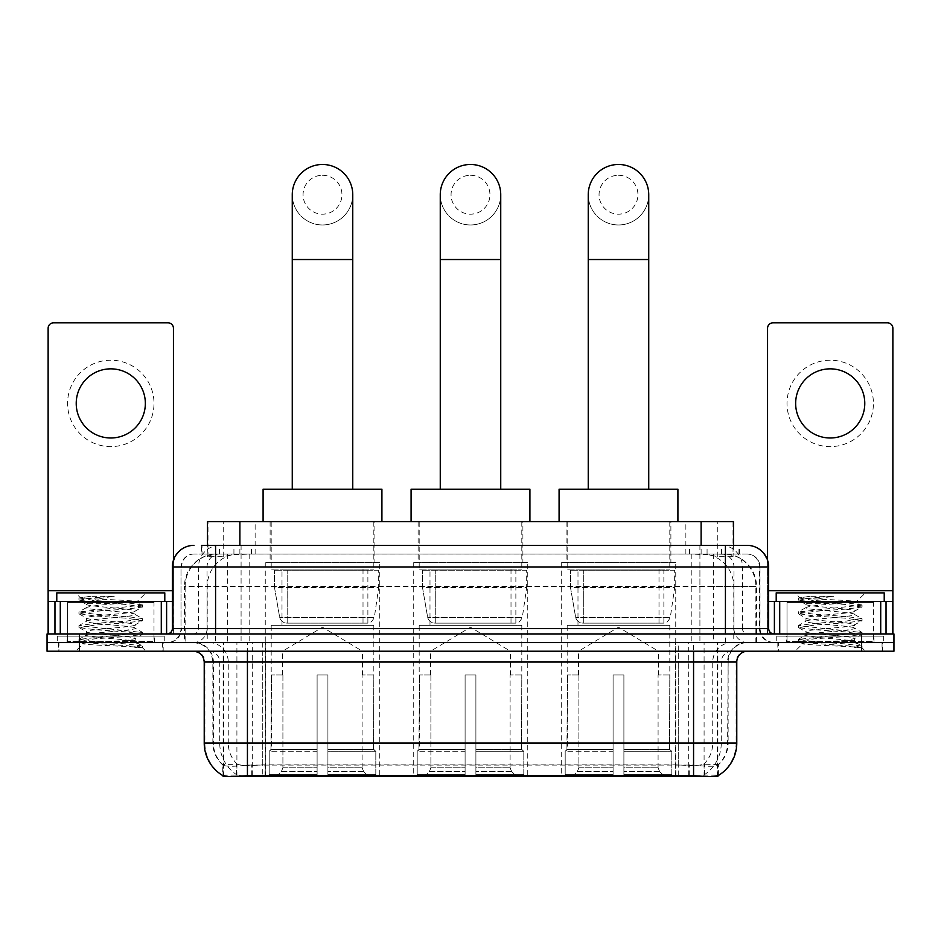 <?xml version="1.0" encoding="UTF-8"?>
<svg xmlns="http://www.w3.org/2000/svg" width="941" height="941" viewBox="0 0 941 941"><rect width="100%" height="100%" fill="white"/><g stroke="black" fill="none" stroke-linecap="round" stroke-linejoin="round"><path stroke-width="0.71" stroke-dasharray="4.71 3.53" d="M527.748 562.647L413.252 562.647L527.748 562.647L527.748 776.525L413.252 776.525L527.748 776.525M413.252 562.647L413.252 776.525M675.744 562.647L561.236 562.647L675.744 562.647L675.744 776.525L561.236 776.525L675.744 776.525M561.236 562.647L561.236 776.525M379.764 562.647L265.256 562.647L379.764 562.647L379.764 776.525L265.256 776.525L379.764 776.525M265.256 562.647L265.256 776.525M723.264 554.002L712.749 554.002L728.887 554.39C732.957 555.602 734.333 556.378 733.027 556.707L717.783 556.707L709.102 554.849L691.223 554.049L249.777 554.049L231.898 554.849L223.217 556.707L207.973 556.707L207.479 545.357M733.521 521.596L207.479 521.596M727.04 554.131A32.406 32.406 0 0 1 756.529 586.408L756.529 642.585L184.471 642.585L756.529 642.585M207.479 556.496L213.96 554.131L228.251 554.002L217.736 554.002M213.96 554.131A32.406 32.406 0 0 0 184.471 586.408L185.13 586.408L185.13 642.585M223.123 776.525L717.877 776.525M223.123 775.76L223.123 642.585L717.877 642.585L223.123 642.585M374.894 521.596L270.114 521.596L374.894 521.596L374.894 562.647L270.114 562.647L374.894 562.647M270.114 521.596L270.114 562.647M670.886 521.596L566.106 521.596L670.886 521.596L670.886 562.647L566.106 562.647L670.886 562.647M566.106 521.596L566.106 562.647M522.89 521.596L418.11 521.596L522.89 521.596L522.89 562.647L418.11 562.647L522.89 562.647M418.11 521.596L418.11 562.647M733.521 545.357L733.027 556.707L733.027 521.596M228.251 554.002L712.749 554.002M163.169 642.585L58.389 642.585L163.169 642.585L163.169 651.219L58.389 651.219L163.169 651.219M58.389 642.585L58.389 651.219M882.611 642.585L777.831 642.585L882.611 642.585L882.611 651.219L777.831 651.219L882.611 651.219M777.831 642.585L777.831 651.219M164.252 636.104L57.307 636.104L164.252 636.104L164.252 642.585L57.307 642.585L164.252 642.585M57.307 636.104L57.307 642.585M883.693 636.104L776.748 636.104L883.693 636.104L883.693 642.585L776.748 642.585L883.693 642.585M776.748 636.104L776.748 642.585M247.436 765.068L693.564 765.068C707.091 766.656 715.266 766.656 718.089 765.068A29.171 29.171 0 0 0 728.134 743.037L262.292 743.037L262.292 775.549C249.894 776.196 241.555 776.054 237.261 775.113L222.582 775.243L222.911 765.068C225.711 766.656 233.886 766.656 247.436 765.068L247.436 662.029L212.866 662.029L736.779 662.029M718.418 775.243L718.418 764.433A29.171 28.724 90 0 0 727.605 743.037L728.134 662.029A19.443 19.443 0 0 1 747.577 642.585L193.423 642.585L747.577 642.585M222.911 765.068A29.171 29.171 0 0 1 212.866 743.037L212.866 662.029C211.713 650.219 205.232 643.738 193.423 642.585M693.564 651.219L193.423 651.219L693.564 651.219M786.464 642.585L873.966 642.585L786.464 642.585L786.464 636.104L873.966 636.104L786.464 636.104M873.966 642.585L873.966 636.104M67.034 642.585L154.536 642.585L67.034 642.585L67.034 636.104L154.536 636.104L67.034 636.104M154.536 642.585L154.536 636.104M861.544 651.219L47.05 651.219L47.05 642.585L893.95 642.585L893.95 651.219L861.544 651.219L861.544 642.585L893.95 642.585M736.779 743.037L736.121 743.037A37.805 37.228 90 0 1 718.418 775.231L703.739 775.113C699.481 776.054 691.129 776.196 678.708 775.549L262.292 775.549M718.418 764.433L703.739 764.257C699.481 765.645 691.141 765.868 678.708 764.904L262.292 764.904C249.883 765.868 241.543 765.645 237.261 764.257L222.582 764.445A29.171 28.724 -90 0 1 213.395 743.037L728.134 743.037L728.134 662.029L247.436 662.029L247.436 642.585M215.571 545.357L725.429 545.357M201.527 554.002L739.473 554.002L201.527 554.002L201.527 545.357L219.818 545.357A21.608 21.278 -90 0 0 198.539 566.964L198.539 628.541L172.356 628.541M747.036 554.002L193.964 554.002L747.036 554.002A12.962 12.962 0 0 1 759.999 566.964L759.999 628.541L198.539 628.541A5.399 5.317 90 0 1 193.223 633.94L774.043 633.94L193.223 633.94M172.356 566.964L759.999 566.964L181.001 566.964L181.001 628.541A14.044 14.044 0 0 1 166.957 642.585L774.043 642.585L166.957 642.585M873.424 601.534L787.005 601.534L873.424 601.534L873.424 633.94L787.005 633.94L873.424 633.94L873.424 642.585L787.005 642.585L873.424 642.585M787.005 601.534L787.005 642.585M153.995 601.534L67.576 601.534L153.995 601.534L153.995 633.94L67.576 633.94L153.995 633.94L153.995 642.585L67.576 642.585L153.995 642.585M67.576 601.534L67.576 642.585M79.456 651.219L79.456 642.585L47.05 642.585L47.05 633.94L893.95 633.94M79.456 633.94L79.456 642.585L861.544 642.585L861.544 633.94M739.473 554.002L739.473 545.357L202.021 545.357L202.021 554.002M699.916 545.357L699.916 566.964L767.985 566.964A21.608 21.278 90 0 0 746.707 545.357L219.818 545.357M58.93 642.585L162.64 642.585L58.93 642.585L58.93 651.219L162.64 651.219L58.93 651.219M162.64 642.585L162.64 651.219M155.077 642.585L66.493 642.585L155.077 642.585A1.082 1.082 0 0 1 153.995 641.503L67.576 641.503L153.995 641.503L153.995 602.616A1.082 1.082 0 0 1 155.077 601.534L66.493 601.534L155.077 601.534M66.493 642.585A1.082 1.082 0 0 0 67.576 641.503L67.576 602.616A1.082 1.082 0 0 0 66.493 601.534M164.793 601.534L56.778 601.534L164.793 601.534M126.776 640.421C111.791 641.515 82.949 642.597 83.22 643.573C80.479 645.103 141.585 646.502 142.573 647.843L126.706 645.679L94.865 643.385L78.95 641.103L94.865 638.821L126.706 636.528L142.42 634.469L135.198 638.527L135.198 640.421L126.776 640.421L135.198 638.527C136.692 636.245 84.878 633.952 86.372 631.67C84.878 629.388 136.692 627.094 135.198 624.812C136.692 622.53 84.878 620.237 86.372 617.955C84.878 615.673 136.692 613.379 135.198 611.097L135.198 614.52C136.692 612.238 84.878 609.944 86.372 607.663C88.748 606.369 98.805 605.039 116.555 603.687L137.033 601.864C139.644 600.299 79.079 598.852 80.185 597.511L75.562 592.889L145.996 592.889L75.562 592.889M142.573 647.843L134.634 647.843L142.42 646.02L126.706 643.962L94.865 641.668L78.95 639.386L142.62 632.528L78.95 625.671L94.865 623.377L126.706 621.095L142.42 618.578L126.706 616.52L94.865 614.238L78.95 611.944L142.62 605.087L136.963 601.675L145.996 592.889M142.42 634.469L126.706 631.952L94.865 629.67L79.15 627.612L94.865 625.095L126.706 622.813L142.42 620.754L135.198 624.812L135.198 628.235C136.692 625.953 84.878 623.66 86.372 621.378C84.878 619.096 136.692 616.802 135.198 614.52L142.42 618.578M142.42 620.754L126.706 618.237L94.865 615.955L78.95 613.661L94.865 611.379L126.706 609.086L142.42 607.039L135.198 611.097C136.692 608.803 84.878 606.51 86.372 604.228L86.372 607.663L79.15 611.721M142.42 607.039L126.706 604.522L94.865 602.228L79.15 600.182L86.643 604.545L87.172 603.687L116.555 603.687M134.634 647.843C138.609 646.585 140.021 645.326 138.845 644.067L129.493 640.421C116.531 638.704 85.102 636.857 86.372 635.104C84.878 632.822 136.692 630.529 135.198 628.235L142.42 632.293M79.15 613.897L86.643 618.261L86.372 621.378L79.15 625.436M129.493 640.421L135.198 640.421L137.951 643.421L142.42 646.02M79.15 627.612L86.643 631.976L86.372 635.104L79.15 639.151M142.62 646.244L142.62 647.843L145.996 651.219L75.562 651.219L145.996 651.219M79.15 641.339L83.29 643.738L75.562 651.219M90.759 596.265L79.15 597.994L90.759 596.265L114.249 596.265C98.593 598.429 89.56 600.899 87.172 603.687M56.778 592.889L164.793 592.889M142.42 604.863L126.706 602.805L94.865 600.523L79.15 597.994M79.15 600.182L94.865 597.664L114.249 596.265M110.779 360.203A43.204 43.204 0 0 0 67.576 403.418A43.204 43.204 0 0 0 110.779 446.622A43.204 43.204 0 0 0 153.995 403.418A43.204 43.204 0 0 0 110.779 360.203M110.779 437.988A34.57 34.57 0 0 1 76.221 403.418A34.57 34.57 0 0 1 110.779 368.848A34.57 34.57 0 0 1 145.349 403.418A34.57 34.57 0 0 1 110.779 437.988M67.576 633.94L153.995 633.94L67.576 633.94M172.356 601.534L173.438 601.534L173.438 633.94L48.132 633.94L48.132 328.233A5.399 5.399 0 0 1 53.531 322.834L168.039 322.834A5.399 5.399 0 0 1 173.438 328.233L173.438 601.534L48.132 601.534M173.438 560.224L173.438 633.94L48.132 633.94M778.36 642.585L882.07 642.585L778.36 642.585L778.36 651.219L882.07 651.219L778.36 651.219M882.07 642.585L882.07 651.219M874.507 642.585L785.923 642.585L874.507 642.585A1.082 1.082 0 0 1 873.424 641.503L787.005 641.503L873.424 641.503L873.424 602.616A1.082 1.082 0 0 1 874.507 601.534L785.923 601.534L874.507 601.534M785.923 642.585A1.082 1.082 0 0 0 787.005 641.503L787.005 602.616A1.082 1.082 0 0 0 785.923 601.534M884.222 601.534L776.207 601.534L884.222 601.534M846.206 640.421C831.232 641.515 802.379 642.597 802.649 643.573C799.909 645.103 861.015 646.502 862.003 647.843L846.135 645.679L814.294 643.385L798.38 641.103L814.294 638.821L846.135 636.528L861.85 634.469L854.628 638.527L854.628 640.421L846.206 640.421L854.628 638.527C856.122 636.245 804.308 633.952 805.802 631.67C804.308 629.388 856.122 627.094 854.628 624.812C856.122 622.53 804.308 620.237 805.802 617.955C804.308 615.673 856.122 613.379 854.628 611.097L854.628 614.52C856.122 612.238 804.308 609.944 805.802 607.663C808.178 606.369 818.235 605.039 835.984 603.687L856.463 601.864C859.086 600.299 798.509 598.852 799.627 597.511L795.004 592.889L865.438 592.889L795.004 592.889M862.003 647.843L854.063 647.843L861.85 646.02L846.135 643.962L814.294 641.668L798.38 639.386L862.05 632.528L798.38 625.671L814.294 623.377L846.135 621.095L861.85 618.578L846.135 616.52L814.294 614.238L798.38 611.944L862.05 605.087L856.392 601.675L865.438 592.889M861.85 634.469L846.135 631.952L814.294 629.67L798.58 627.612L814.294 625.095L846.135 622.813L861.85 620.754L854.628 624.812L854.628 628.235C856.122 625.953 804.308 623.66 805.802 621.378C804.308 619.096 856.122 616.802 854.628 614.52L861.85 618.578M861.85 620.754L846.135 618.237L814.294 615.955L798.38 613.661L814.294 611.379L846.135 609.086L861.85 607.039L854.628 611.097C856.122 608.803 804.308 606.51 805.802 604.228L805.802 607.663L798.58 611.721M861.85 607.039L846.135 604.522L814.294 602.228L798.58 600.182L806.072 604.545L806.602 603.687L835.984 603.687M854.063 647.843C858.051 646.585 859.451 645.326 858.274 644.067L848.923 640.421C835.961 638.704 804.531 636.857 805.802 635.104C804.308 632.822 856.122 630.529 854.628 628.235L861.85 632.293M798.58 613.897L806.072 618.261L805.802 621.378L798.58 625.436M848.923 640.421L854.628 640.421L857.392 643.421L861.85 646.02M798.58 627.612L806.072 631.976L805.802 635.104L798.58 639.151M862.05 646.244L862.05 647.843L865.438 651.219L795.004 651.219L865.438 651.219M798.58 641.339L802.72 643.738L795.004 651.219M810.189 596.265L798.58 597.994L810.189 596.265L833.679 596.265C818.023 598.429 808.989 600.899 806.602 603.687M776.207 592.889L884.222 592.889M861.85 604.863L846.135 602.805L814.294 600.523L798.58 597.994M798.58 600.182L814.294 597.664L833.679 596.265M322.504 224.97A30.241 30.241 0 0 0 352.757 194.716A30.241 30.241 0 0 1 322.504 224.97A30.241 30.241 0 0 0 352.757 194.716A30.241 30.241 0 0 0 322.504 164.475A30.241 30.241 0 0 0 292.263 194.716A30.241 30.241 0 0 0 322.504 224.97A30.241 30.241 0 0 1 292.263 194.716M322.504 175.273A19.443 19.443 0 0 1 341.948 194.716A19.443 19.443 0 0 1 322.504 214.16A19.443 19.443 0 0 1 303.061 194.716A19.443 19.443 0 0 1 322.504 175.273M292.263 489.191L352.757 489.191L292.263 489.191M282.535 674.991L282.535 651.219L362.473 651.219L322.504 627.212L282.535 651.219L362.473 651.219L362.473 674.991M362.109 767.809L362.109 674.991L362.109 767.809L363.708 771.632L368.649 776.525L327.915 776.525L373.648 776.525L327.915 776.525L327.915 774.372L375.812 774.372L327.915 774.372L327.915 751.247L375.812 751.247L327.915 751.247L327.915 749.518L374.083 749.518L327.915 749.518L327.915 776.525L373.648 776.525L375.812 774.372L375.812 751.247L373.53 749.518L373.824 674.991L373.53 749.518L375.812 751.247L375.812 774.372L373.648 776.525L368.649 776.525L363.708 771.632L362.109 767.809L327.915 767.809L327.915 776.525L327.915 674.991L327.915 767.809L362.109 767.809M317.105 674.991L327.915 674.991L317.105 674.991L317.105 749.518L271.478 749.518L317.105 749.518L317.105 674.991L317.105 767.809L317.105 674.991L327.915 674.991L327.915 749.518L327.915 674.991L317.105 674.991M282.912 674.991L282.912 767.809L281.312 771.632L276.372 776.525L317.105 776.525L317.105 767.809L317.105 776.525L271.373 776.525L317.105 776.525L317.105 774.372L317.105 776.525L271.373 776.525L269.197 774.372L317.105 774.372L269.197 774.372L269.197 751.247L317.105 751.247L317.105 774.372L317.105 751.247L269.197 751.247L270.937 749.518L317.105 749.518L317.105 751.247L317.105 749.518L270.937 749.518L271.478 674.991L271.478 749.518L269.197 751.247L269.197 774.372L271.373 776.525L276.372 776.525L281.312 771.632L282.912 767.809L282.912 674.991L271.196 674.991L282.912 674.991M271.196 625.295L373.824 625.295L271.196 625.295L271.196 674.991M373.824 625.295L373.824 674.991M281.994 569.129L363.014 569.129L281.994 569.129L281.994 625.295L363.014 625.295L281.994 625.295M363.014 569.129L363.014 625.295M271.196 521.596L373.824 521.596L271.196 521.596L271.196 569.129L373.824 569.129L271.196 569.129M373.824 521.596L373.824 569.129M381.917 521.596L263.092 521.596L381.917 521.596M263.092 489.191L381.917 489.191M373.53 674.991L362.109 674.991L373.53 674.991M378.682 570.211L274.501 570.211L378.682 570.211L378.682 587.49L274.501 587.49L274.501 570.211L274.501 587.49L279.712 617.59C280.994 621.295 283.676 623.142 287.746 623.142L367.884 623.142L287.758 623.142L287.758 570.211L287.746 623.142C283.688 623.154 281.006 621.307 279.712 617.59L274.501 587.49L378.682 587.49L374.306 617.59L279.712 617.59L374.306 617.59C371.507 622.26 369.378 624.118 367.884 623.142L367.884 570.211L287.758 570.211L367.884 570.211M470.5 224.97A30.241 30.241 0 0 0 500.741 194.716A30.241 30.241 0 0 1 470.5 224.97A30.241 30.241 0 0 0 500.741 194.716A30.241 30.241 0 0 0 470.5 164.475A30.241 30.241 0 0 0 440.259 194.716A30.241 30.241 0 0 0 470.5 224.97A30.241 30.241 0 0 1 440.259 194.716M470.5 175.273A19.443 19.443 0 0 1 489.943 194.716A19.443 19.443 0 0 1 470.5 214.16A19.443 19.443 0 0 1 451.057 194.716A19.443 19.443 0 0 1 470.5 175.273M440.259 489.191L500.741 489.191L440.259 489.191M430.531 674.991L430.531 651.219L510.469 651.219L470.5 627.212L430.531 651.219L510.469 651.219L510.469 674.991M510.104 767.809L510.104 674.991L510.104 767.809L511.692 771.632L516.633 776.525L475.899 776.525L521.632 776.525L475.899 776.525L475.899 774.372L523.808 774.372L475.899 774.372L475.899 751.247L523.808 751.247L475.899 751.247L475.899 749.518L522.067 749.518L475.899 749.518L475.899 776.525L521.632 776.525L523.808 774.372L523.808 751.247L521.526 749.518L521.808 674.991L521.526 749.518L523.808 751.247L523.808 774.372L521.632 776.525L516.633 776.525L511.692 771.632L510.104 767.809L475.899 767.809L475.899 776.525L475.899 674.991L475.899 767.809L510.104 767.809M465.101 674.991L475.899 674.991L465.101 674.991L465.101 749.518L419.474 749.518L465.101 749.518L465.101 674.991L465.101 767.809L465.101 674.991L475.899 674.991L475.899 749.518L475.899 674.991L465.101 674.991M430.896 674.991L430.896 767.809L429.308 771.632L424.367 776.525L465.101 776.525L465.101 767.809L465.101 776.525L419.368 776.525L465.101 776.525L465.101 774.372L465.101 776.525L419.368 776.525L417.192 774.372L465.101 774.372L417.192 774.372L417.192 751.247L465.101 751.247L465.101 774.372L465.101 751.247L417.192 751.247L418.933 749.518L465.101 749.518L465.101 751.247L465.101 749.518L418.933 749.518L419.474 674.991L419.474 749.518L417.192 751.247L417.192 774.372L419.368 776.525L424.367 776.525L429.308 771.632L430.896 767.809L430.896 674.991L419.192 674.991L430.896 674.991M419.192 625.295L521.808 625.295L419.192 625.295L419.192 674.991M521.808 625.295L521.808 674.991M429.99 569.129L511.01 569.129L429.99 569.129L429.99 625.295L511.01 625.295L429.99 625.295M511.01 569.129L511.01 625.295M419.192 521.596L521.808 521.596L419.192 521.596L419.192 569.129L521.808 569.129L419.192 569.129M521.808 521.596L521.808 569.129M529.912 521.596L411.088 521.596L529.912 521.596M411.088 489.191L529.912 489.191M521.526 674.991L510.104 674.991L521.526 674.991M526.678 570.211L422.497 570.211L526.678 570.211L526.678 587.49L422.497 587.49L422.497 570.211L422.497 587.49L427.696 617.59C428.99 621.295 431.66 623.142 435.742 623.142L515.868 623.142L435.742 623.142L435.742 570.211L435.742 623.142C431.684 623.154 429.002 621.307 427.696 617.59L422.497 587.49L526.678 587.49L522.29 617.59L427.696 617.59L522.29 617.59C519.503 622.26 517.362 624.118 515.88 623.142L435.73 623.142L515.88 623.142M618.496 224.97A30.241 30.241 0 0 0 648.737 194.716A30.241 30.241 0 0 1 618.496 224.97A30.241 30.241 0 0 0 648.737 194.716A30.241 30.241 0 0 0 618.496 164.475A30.241 30.241 0 0 0 588.243 194.716A30.241 30.241 0 0 0 618.496 224.97A30.241 30.241 0 0 1 588.243 194.716M618.496 175.273A19.443 19.443 0 0 1 637.939 194.716A19.443 19.443 0 0 1 618.496 214.16A19.443 19.443 0 0 1 599.052 194.716A19.443 19.443 0 0 1 618.496 175.273M588.243 489.191L648.737 489.191L588.243 489.191M578.527 674.991L578.527 651.219L658.465 651.219L618.496 627.212L578.527 651.219L658.465 651.219L658.465 674.991M658.088 767.809L658.088 674.991L658.088 767.809L659.688 771.632L664.628 776.525L623.895 776.525L669.627 776.525L623.895 776.525L623.895 774.372L671.803 774.372L623.895 774.372L623.895 751.247L671.803 751.247L623.895 751.247L623.895 749.518L670.063 749.518L623.895 749.518L623.895 776.525L669.627 776.525L671.803 774.372L671.803 751.247L669.522 749.518L669.804 674.991L669.522 749.518L671.803 751.247L671.803 774.372L669.627 776.525L664.628 776.525L659.688 771.632L658.088 767.809L623.895 767.809L623.895 776.525L623.895 674.991L623.895 767.809L658.088 767.809M613.085 674.991L623.895 674.991L613.085 674.991L613.085 749.518L567.47 749.518L613.085 749.518L613.085 674.991L613.085 767.809L613.085 674.991L623.895 674.991L623.895 749.518L623.895 674.991L613.085 674.991M578.891 674.991L578.891 767.809L577.292 771.632L572.351 776.525L613.085 776.525L613.085 767.809L613.085 776.525L567.352 776.525L613.085 776.525L613.085 774.372L613.085 776.525L567.352 776.525L565.188 774.372L613.085 774.372L565.188 774.372L565.188 751.247L613.085 751.247L613.085 774.372L613.085 751.247L565.188 751.247L566.917 749.518L613.085 749.518L613.085 751.247L613.085 749.518L566.917 749.518L567.47 674.991L567.47 749.518L565.188 751.247L565.188 774.372L567.352 776.525L572.351 776.525L577.292 771.632L578.891 767.809L578.891 674.991L567.176 674.991L578.891 674.991M567.176 625.295L669.804 625.295L567.176 625.295L567.176 674.991M669.804 625.295L669.804 674.991M577.986 569.129L659.006 569.129L577.986 569.129L577.986 625.295L659.006 625.295L577.986 625.295M659.006 569.129L659.006 625.295M567.176 521.596L669.804 521.596L567.176 521.596L567.176 569.129L669.804 569.129L567.176 569.129M669.804 521.596L669.804 569.129M677.908 521.596L559.083 521.596L677.908 521.596M559.083 489.191L677.908 489.191M669.522 674.991L658.088 674.991L669.522 674.991M674.662 570.211L570.481 570.211L674.662 570.211L674.662 587.49L570.481 587.49L570.481 570.211L570.481 587.49L575.692 617.59C576.974 621.295 579.656 623.142 583.738 623.142L663.864 623.142L583.738 623.142L583.738 570.211L583.738 623.142C579.668 623.154 576.986 621.307 575.692 617.59L570.481 587.49L674.662 587.49L670.286 617.59L575.692 617.59L670.286 617.59C667.498 622.26 665.358 624.118 663.875 623.142L663.864 570.211L583.738 570.211L663.864 570.211M830.221 360.203A43.204 43.204 0 0 0 787.005 403.418A43.204 43.204 0 0 0 830.221 446.622A43.204 43.204 0 0 0 873.424 403.418A43.204 43.204 0 0 0 830.221 360.203M830.221 437.988A34.57 34.57 0 0 1 795.651 403.418A34.57 34.57 0 0 1 830.221 368.848A34.57 34.57 0 0 1 864.779 403.418A34.57 34.57 0 0 1 830.221 437.988M787.005 633.94L873.424 633.94L787.005 633.94M892.868 590.725L892.868 601.534L767.562 601.534L767.562 633.94L892.868 633.94L767.562 633.94L767.562 328.233A5.399 5.399 0 0 1 772.961 322.834L887.469 322.834A5.399 5.399 0 0 1 892.868 328.233L892.868 590.725L767.562 590.725L767.562 601.534L768.644 601.534M767.562 560.224L767.562 590.725L768.644 590.725M287.746 623.142L367.884 623.142L287.746 623.142M207.973 556.707L207.973 521.596M212.113 554.39A32.406 31.912 -90 0 0 185.13 586.408L756.529 586.408L713.313 586.408L713.313 642.585M755.87 642.585L755.87 586.408A32.406 31.912 90 0 0 728.887 554.39M227.687 554.002L227.687 586.408L184.471 586.408L184.471 642.585M223.57 776.525L223.57 642.585M691.223 554.049L691.223 642.585M709.102 554.849A32.406 31.912 90 0 1 733.768 586.408L733.768 642.585M249.777 554.049L249.777 642.585M231.898 554.849A32.406 31.912 -90 0 0 207.232 586.408L207.232 642.585M713.313 554.002L713.313 586.408L227.687 586.408L227.687 642.585M265.633 776.525L265.633 642.585M236.909 776.525L236.909 642.585M675.367 776.525L675.367 642.585M704.091 776.525L704.091 642.585M717.43 776.525L717.43 642.585M688.706 775.466L688.706 642.585M252.294 775.466L252.294 642.585M239.884 554.073L239.884 545.357M223.217 556.707L223.217 521.596M255.129 554.073L255.129 521.596M685.871 554.073L685.871 521.596M717.783 556.707L717.783 521.596M701.116 554.073L701.116 545.357M251.753 775.466L251.753 764.786M678.708 775.549L678.708 662.029L727.605 662.029A19.443 19.149 -90 0 1 746.754 642.585M703.739 775.113A37.805 37.228 90 0 0 721.265 743.037L204.221 743.037M204.221 662.029L262.292 662.029L262.292 651.219M222.582 775.231A37.805 37.228 -90 0 1 204.879 743.037L204.879 662.029A10.798 10.633 90 0 0 194.246 651.219M209.102 651.219A10.798 10.633 90 0 1 219.735 662.029L219.735 743.037A37.805 37.228 -90 0 0 237.261 775.113M746.754 651.219A10.798 10.633 -90 0 0 736.121 662.029L736.121 743.037L721.265 743.037L721.265 662.029A10.798 10.633 -90 0 1 731.898 651.219M237.261 764.257A29.171 28.724 -90 0 1 228.251 743.037L262.292 743.037L262.292 764.904M678.708 764.904L678.708 651.219M703.739 764.257A29.171 28.724 90 0 0 712.749 743.037L712.749 662.029A19.443 19.149 -90 0 1 731.898 642.585M209.102 642.585A19.443 19.149 90 0 1 228.251 662.029L228.251 743.037L213.395 743.037L213.395 662.029A19.443 19.149 90 0 0 194.246 642.585M693.564 765.068L693.564 642.585M262.292 642.585L262.292 743.037L262.292 662.029L678.708 662.029L678.708 642.585M675.909 775.466L675.909 764.786M265.091 775.466L265.091 764.786M704.633 774.961L704.633 764.021M717.971 774.961L717.971 764.021M236.367 774.961L236.367 764.021M223.029 774.961L223.029 764.021M689.247 775.466L689.247 764.786M233.933 554.002L233.933 545.357M193.964 554.002C188.318 554.261 184.307 556.966 181.942 562.095L181.001 566.964L181.001 628.541L725.429 628.541L725.429 554.002M241.084 545.357L241.084 628.541L181.519 628.541A14.044 13.833 90 0 1 167.698 642.585M725.429 642.585L725.429 628.541L759.999 628.541C760.834 637.069 765.515 641.75 774.043 642.585M768.644 628.541L767.985 628.541L767.985 566.964L768.644 566.964M194.293 545.357A21.608 21.278 -90 0 0 173.015 566.964L173.015 628.541A5.399 5.317 90 0 1 167.698 633.94M721.182 545.357A21.608 21.278 90 0 1 742.461 566.964L742.461 628.541L699.916 628.541L699.916 633.94M773.302 633.94A5.399 5.317 -90 0 1 767.985 628.541L742.461 628.541A5.399 5.317 -90 0 0 747.777 633.94M194.293 554.002A12.962 12.762 -90 0 0 181.519 566.964L699.916 566.964L699.916 628.541L241.084 628.541L241.084 633.94M241.084 554.002L241.084 642.585M219.818 554.002A12.962 12.762 -90 0 0 207.044 566.964L207.044 628.541A14.044 13.833 90 0 1 193.223 642.585M215.571 554.002L215.571 642.585M746.707 554.002A12.962 12.762 90 0 1 759.481 566.964L759.481 628.541A14.044 13.833 -90 0 0 773.302 642.585M721.182 554.002A12.962 12.762 90 0 1 733.956 566.964L733.956 628.541A14.044 13.833 -90 0 0 747.777 642.585M699.916 554.002L699.916 642.585M219.547 554.002L219.547 545.357M251.459 554.002L251.459 545.357M689.541 554.002L689.541 545.357M721.453 554.002L721.453 545.357M738.979 554.002L738.979 545.357M707.067 554.002L707.067 545.357M153.995 602.616L67.576 602.616L153.995 602.616M172.356 590.725L48.132 590.725M173.356 633.94L173.356 601.534M873.424 602.616L787.005 602.616L873.424 602.616M352.757 259.528L292.263 259.528M282.912 767.809L317.105 767.809L282.912 767.809M363.708 771.632L327.915 771.632L363.708 771.632M281.312 771.632L317.105 771.632L281.312 771.632M500.741 259.528L440.259 259.528M430.896 767.809L465.101 767.809L430.896 767.809M511.692 771.632L475.899 771.632L511.692 771.632M429.308 771.632L465.101 771.632L429.308 771.632M648.737 259.528L588.243 259.528M578.891 767.809L613.085 767.809L578.891 767.809M659.688 771.632L623.895 771.632L659.688 771.632M577.292 771.632L613.085 771.632L577.292 771.632M767.644 601.534L767.644 633.94M717.877 775.76L717.877 642.585M78.95 639.386L78.95 641.103M142.62 632.528L142.62 634.246M78.95 625.671L78.95 627.388M142.62 618.813L142.62 620.519M78.95 611.944L78.95 613.661M142.62 605.087L142.62 606.804M78.95 598.229L78.95 599.946M798.38 639.386L798.38 641.103M862.05 632.528L862.05 634.246M798.38 625.671L798.38 627.388M862.05 618.813L862.05 620.519M798.38 611.944L798.38 613.661M862.05 605.087L862.05 606.804M798.38 598.229L798.38 599.946M515.868 623.142L515.868 570.211"/><path stroke-width="1.41" d="M207.479 545.357L207.479 521.596L733.521 521.596L733.521 545.357M717.877 775.76L717.877 776.525L223.123 776.525L223.123 775.76M204.221 743.037L247.436 743.037L247.436 662.029L204.221 662.029L204.221 743.037A37.805 37.805 0 0 0 222.911 775.655C225.711 776.748 233.886 776.748 247.436 775.655L693.564 775.655C707.103 776.748 715.278 776.748 718.089 775.655A37.805 37.805 0 0 0 736.779 743.037L736.779 662.029A10.798 10.798 0 0 1 747.577 651.219M79.456 633.94L893.95 633.94L893.95 642.585L47.05 642.585L47.05 651.219L79.456 651.219L79.456 642.585L47.05 642.585L47.05 633.94L79.456 633.94L79.456 642.585L893.95 642.585L893.95 651.219L79.456 651.219M202.021 545.357L739.473 545.357M201.527 545.357L215.571 545.357L215.571 566.964L172.356 566.964L172.356 628.541A5.399 5.399 0 0 1 166.957 633.94M193.964 545.357A21.608 21.608 0 0 0 172.356 566.964M747.036 545.357A21.608 21.608 0 0 1 768.644 566.964L725.429 566.964L725.429 545.357L746.707 545.357M768.644 566.964L768.644 628.541C768.962 631.823 770.761 633.622 774.043 633.94M893.95 633.94L893.95 642.585M164.793 601.534L164.793 592.889L56.778 592.889L56.778 601.534M110.779 368.848A34.57 34.57 0 0 0 76.221 403.418A34.57 34.57 0 0 0 110.779 437.988A34.57 34.57 0 0 0 145.349 403.418A34.57 34.57 0 0 0 110.779 368.848M161.287 633.94L161.287 601.534L60.283 601.534L60.283 633.94M173.438 560.224L173.438 328.233A5.399 5.399 0 0 0 168.039 322.834L53.531 322.834A5.399 5.399 0 0 0 48.132 328.233L48.132 601.534L60.283 601.534M161.287 601.534L172.356 601.534M48.132 633.94L48.132 601.534M884.222 601.534L884.222 592.889L776.207 592.889L776.207 601.534M292.263 489.191L292.263 194.716A30.241 30.241 0 0 1 322.504 164.475A30.241 30.241 0 0 1 352.757 194.716A30.241 30.241 0 0 0 322.504 164.475M352.757 489.191L352.757 194.716M381.917 521.596L381.917 489.191L263.092 489.191L263.092 521.596M440.259 489.191L440.259 194.716A30.241 30.241 0 0 1 470.5 164.475A30.241 30.241 0 0 1 500.741 194.716A30.241 30.241 0 0 0 470.5 164.475M500.741 489.191L500.741 194.716M529.912 521.596L529.912 489.191L411.088 489.191L411.088 521.596M588.243 489.191L588.243 194.716A30.241 30.241 0 0 1 618.496 164.475A30.241 30.241 0 0 1 648.737 194.716A30.241 30.241 0 0 0 618.496 164.475M648.737 489.191L648.737 194.716M677.908 521.596L677.908 489.191L559.083 489.191L559.083 521.596M830.221 368.848A34.57 34.57 0 0 0 795.651 403.418A34.57 34.57 0 0 0 830.221 437.988A34.57 34.57 0 0 0 864.779 403.418A34.57 34.57 0 0 0 830.221 368.848M880.717 633.94L880.717 601.534L779.713 601.534L779.713 633.94M892.868 633.94L892.868 601.534L892.868 633.94M880.717 601.534L892.868 601.534L892.868 328.233A5.399 5.399 0 0 0 887.469 322.834L772.961 322.834A5.399 5.399 0 0 0 767.562 328.233L767.562 560.224M768.644 601.534L779.713 601.534M688.706 776.525L688.706 775.466M252.294 776.525L252.294 775.466M239.884 545.357L239.884 521.596M701.116 545.357L701.116 521.596M693.564 651.219L693.564 662.029L247.436 662.029L247.436 651.219M736.779 662.029L693.564 662.029L693.564 743.037L736.779 743.037M693.564 775.655L693.564 743.037L247.436 743.037L247.436 775.655M861.544 651.219L861.544 633.94M215.571 633.94L215.571 628.541L768.644 628.541M172.356 628.541L215.571 628.541L215.571 566.964L725.429 566.964L725.429 633.94M172.356 590.725L48.132 590.725M166.604 601.534L166.604 633.94M48.214 601.534L48.214 633.94M54.966 633.94L54.966 601.534M292.263 259.528L352.757 259.528M440.259 259.528L500.741 259.528M588.243 259.528L648.737 259.528M892.868 590.725L768.644 590.725M892.786 633.94L892.786 601.534M886.034 601.534L886.034 633.94M774.396 633.94L774.396 601.534M204.221 662.029C203.585 655.465 199.986 651.866 193.423 651.219"/></g></svg>
